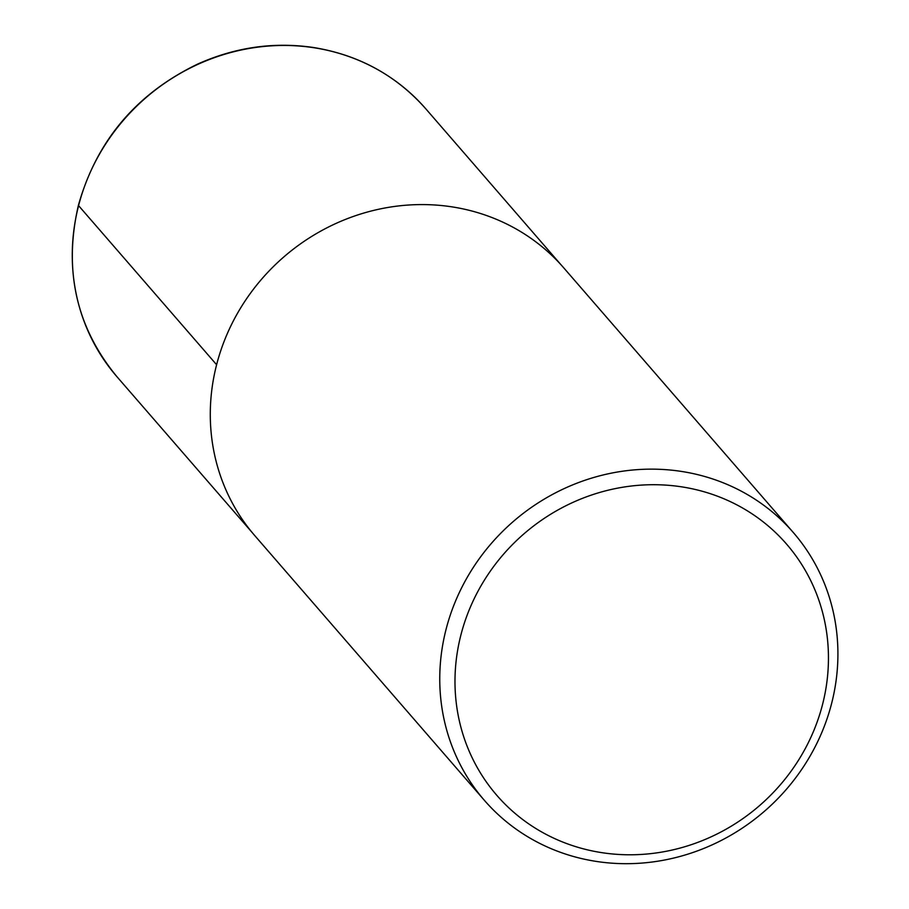 <?xml version="1.0" encoding="UTF-8"?>
<svg xmlns="http://www.w3.org/2000/svg" width="909" height="909" viewBox="0 0 909 909"><rect width="100%" height="100%" fill="white"/><g stroke="black" fill="none" stroke-linecap="round" stroke-linejoin="round"><path stroke-width="1.36" d="M460.908 634.948A191.754 179.846 -40.9 0 1 772.525 529.742A191.754 179.846 -40.9 0 1 691.704 844.541A191.754 179.846 -40.9 0 1 460.908 634.948M446.069 629.323A204.423 191.731 -40.9 0 1 596.327 476.748A204.423 191.731 -40.9 0 1 793.262 532.469A204.423 191.731 -40.9 0 1 764.458 811.26A204.423 191.731 -40.9 0 1 484.406 800.363A204.423 191.731 -40.9 0 1 446.069 629.323M484.406 800.363L254.929 535.799A204.423 191.731 -40.9 0 1 216.603 364.759A204.423 191.731 -40.9 0 1 366.85 212.183A204.423 191.731 -40.9 0 1 563.785 267.905L793.262 532.469M78.765 204.934L78.583 205.639L216.603 364.725M78.583 205.639A204.423 191.731 -40.9 0 1 228.852 53.052A204.423 191.731 -40.9 0 1 425.798 108.819C396.131 75.299 358.669 54.847 313.423 47.495C273.927 41.723 235.386 47.223 197.821 64.005C136.464 93.57 96.672 140.645 78.424 205.229C63.38 270.087 76.22 327.251 116.943 376.712A204.423 191.731 -40.9 0 1 78.583 205.639M560.921 264.678L425.798 108.819M252.134 532.504L116.943 376.712"/></g></svg>
